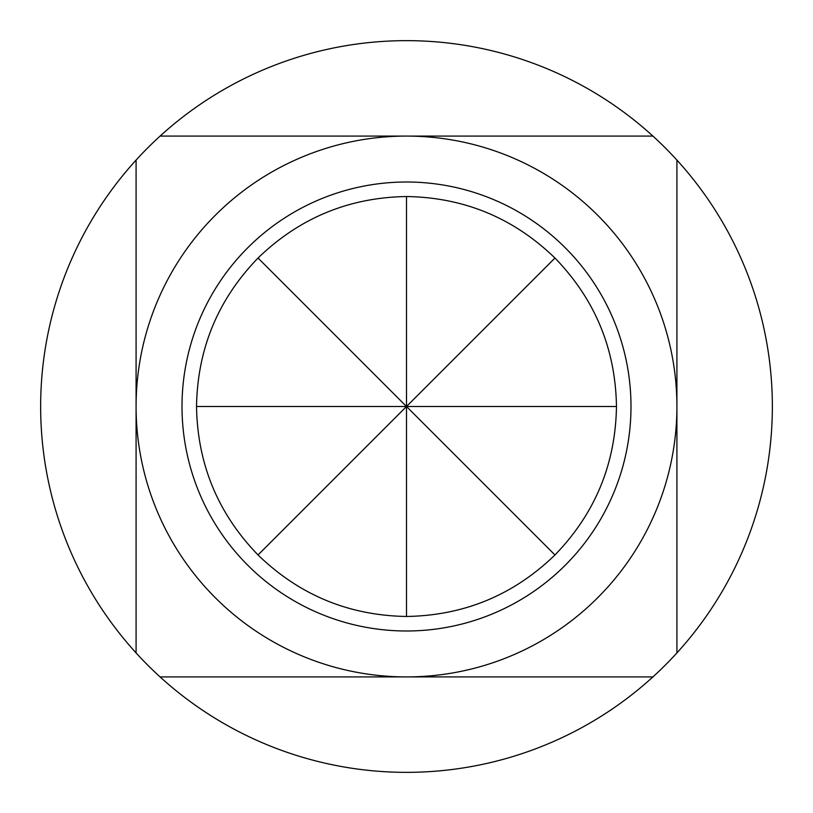 <?xml version="1.0" encoding="UTF-8"?>
<svg xmlns="http://www.w3.org/2000/svg" width="813" height="813" viewBox="0 0 813 813"><rect width="100%" height="100%" fill="white"/><g stroke="black" fill="none" stroke-linecap="round" stroke-linejoin="round"><path stroke-width="1.22" d="M406.5 630.99A224.49 224.49 0 0 0 630.99 406.5A224.49 224.49 0 0 0 406.5 182.01A224.49 224.49 0 0 0 182.01 406.5A224.49 224.49 0 0 0 406.5 630.99M406.5 136.086A270.414 270.414 0 0 1 676.914 406.5A270.414 270.414 0 0 1 406.5 676.914L652.92 676.914A365.85 365.85 0 0 0 676.914 652.92L676.914 160.08A365.85 365.85 0 0 0 652.92 136.086L160.08 136.086A365.85 365.85 0 0 0 136.086 160.08L136.086 652.92A365.85 365.85 0 0 0 160.08 676.914L406.5 676.914A270.414 270.414 0 0 1 136.086 406.5A270.414 270.414 0 0 1 406.5 136.086M160.08 136.086A365.85 365.85 0 0 1 652.92 136.086M676.914 160.08A365.85 365.85 0 0 1 676.914 652.92M652.92 676.914A365.85 365.85 0 0 1 160.08 676.914M406.5 616.467C464.101 615.543 513.592 595.045 554.964 554.964C595.045 513.592 615.543 464.101 616.467 406.5C615.543 348.899 595.045 299.408 554.964 258.036C513.592 217.955 464.101 197.457 406.5 196.533C348.899 197.457 299.408 217.955 258.036 258.036C217.955 299.408 197.457 348.899 196.533 406.5C197.457 464.101 217.955 513.592 258.036 554.964C299.408 595.045 348.899 615.543 406.5 616.467L406.5 406.5L258.036 554.964M554.964 554.964L406.5 406.5L406.5 196.533M258.036 258.036L406.5 406.5L554.964 258.036M616.467 406.5L196.533 406.5M136.086 652.92A365.85 365.85 0 0 1 136.086 160.08"/></g></svg>
